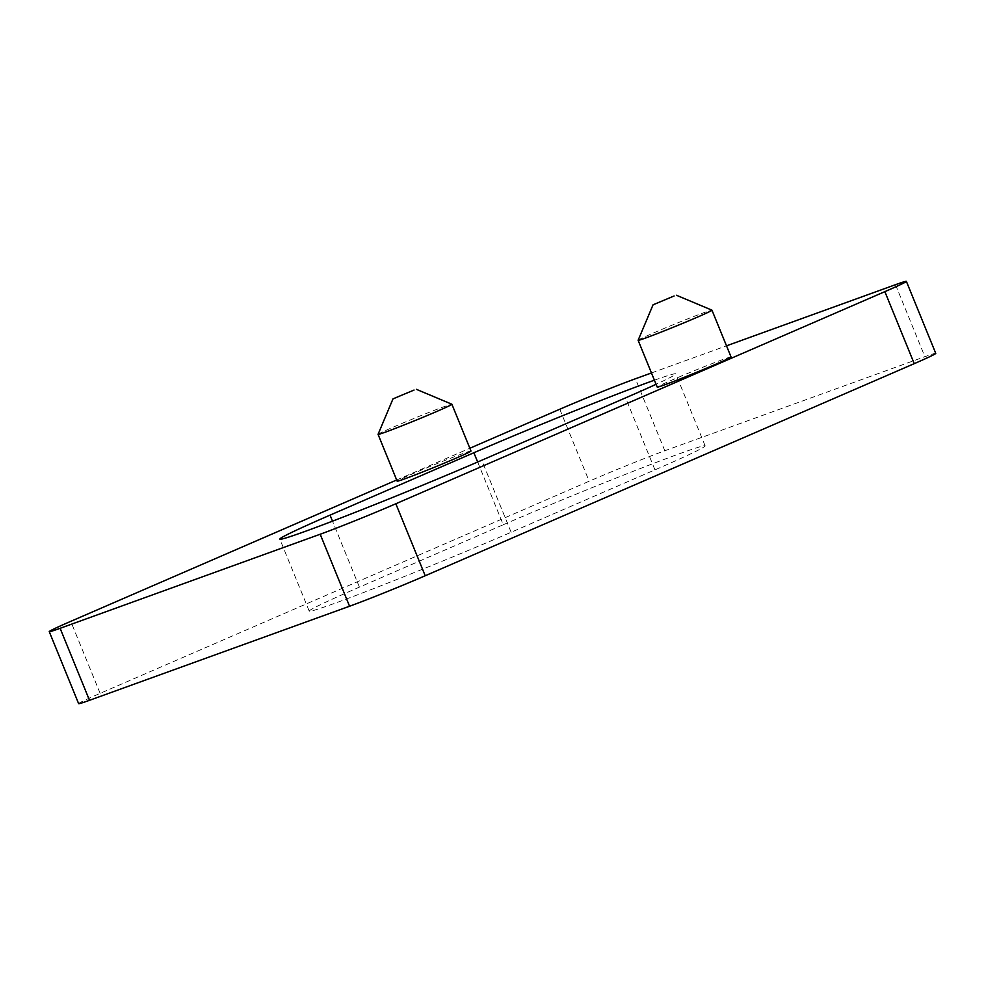 <?xml version="1.0" encoding="UTF-8"?>
<svg xmlns="http://www.w3.org/2000/svg" width="985" height="985" viewBox="0 0 985 985"><rect width="100%" height="100%" fill="white"/><g stroke="black" fill="none" stroke-linecap="round" stroke-linejoin="round"><path stroke-width="0.74" stroke-dasharray="4.92 3.69" d="M378.068 434.336A39.868 1.182 157.8 0 1 403.579 422.75A39.868 1.182 157.8 0 1 444.469 406.522A39.868 1.182 157.8 0 1 451.869 404.219M638.132 340.268A39.868 1.182 157.8 0 1 663.631 328.67A39.868 1.182 157.8 0 1 704.521 312.454A39.868 1.182 157.8 0 1 711.921 310.152M731.055 356.964A39.868 1.182 -22.2 0 0 723.618 359.242A39.868 1.182 -22.2 0 0 682.211 375.691A39.868 1.182 -22.2 0 0 657.229 387.093M470.99 451.044A39.868 1.182 -22.2 0 0 463.566 453.322A39.868 1.182 -22.2 0 0 422.159 469.759A39.868 1.182 -22.2 0 0 397.164 481.173M503.249 524.746A136.139 4.038 157.8 0 1 679.785 453.629A136.139 4.038 157.8 0 1 705.149 445.873A136.139 4.038 157.8 0 1 654.951 469.87L511.129 532.257A136.139 4.038 157.8 0 1 379.705 586.26A136.139 4.038 157.8 0 1 309.228 611.131A136.139 4.038 157.8 0 1 359.427 587.134L503.249 524.746L477.663 462.027M651.454 372.97L726.499 345.833M396.684 479.99L469.857 448.249M654.409 380.198A136.139 4.038 157.8 0 1 675.772 373.869A136.139 4.038 157.8 0 1 656.084 384.298M78.628 703.635A58.349 1.736 157.8 0 1 100.138 693.354L589.165 481.234A58.349 1.736 157.8 0 1 664.813 450.761L924.878 356.693A58.349 1.736 157.8 0 1 935.75 353.356M559.788 409.243L589.165 481.234M100.138 693.354L70.76 621.35M664.813 450.761L635.436 378.769M895.5 284.69L924.878 356.693M654.951 469.87L625.573 397.866M511.129 532.257L481.751 460.254M359.427 587.134L332.499 521.163M705.149 445.873L675.772 373.869M309.228 611.131L279.851 539.127"/><path stroke-width="1.48" d="M414.045 390.06L392.99 398.876L414.045 390.06M416.396 389.334L451.869 404.219A39.868 1.182 157.8 0 1 451.893 404.244A39.868 1.182 157.8 0 1 426.899 415.658A39.868 1.182 157.8 0 1 385.492 432.107A39.868 1.182 157.8 0 1 378.068 434.373A39.868 1.182 157.8 0 1 378.068 434.336L392.99 398.876M674.109 295.98L653.055 304.808L674.109 295.98M676.449 295.254L711.921 310.152A39.868 1.182 157.8 0 1 711.958 310.176A39.868 1.182 157.8 0 1 686.964 321.59A39.868 1.182 157.8 0 1 645.557 338.027A39.868 1.182 157.8 0 1 638.132 340.305A39.868 1.182 157.8 0 1 638.132 340.268L653.055 304.808M638.132 340.305L657.229 387.093A39.868 1.182 -22.2 0 0 664.653 384.827A39.868 1.182 -22.2 0 0 706.06 368.378A39.868 1.182 -22.2 0 0 731.055 356.964L711.958 310.176M378.068 434.373L397.164 481.173A39.868 1.182 -22.2 0 0 404.589 478.895A39.868 1.182 -22.2 0 0 445.996 462.458A39.868 1.182 -22.2 0 0 470.99 451.044L451.893 404.244M656.084 384.298A136.139 4.038 157.8 0 1 625.573 397.866L481.751 460.254A136.139 4.038 157.8 0 1 350.328 514.269A136.139 4.038 157.8 0 1 279.851 539.127A136.139 4.038 157.8 0 1 330.049 515.13L473.871 452.743A136.139 4.038 157.8 0 1 650.408 381.638A136.139 4.038 157.8 0 1 654.409 380.198M469.857 448.249L559.788 409.243A58.349 1.736 -22.2 0 1 635.436 378.769L651.454 372.97M726.499 345.833L895.5 284.69A58.349 1.736 -22.2 0 1 906.372 281.365A58.349 1.736 -22.2 0 1 884.862 291.646L395.835 503.766L425.212 575.757A58.349 1.736 157.8 0 1 349.564 606.231L89.5 700.31A58.349 1.736 157.8 0 1 78.628 703.635L49.25 631.644A58.349 1.736 -22.2 0 0 60.122 628.307L89.5 700.31M49.25 631.644A58.349 1.736 -22.2 0 1 70.76 621.35L396.684 479.99M349.564 606.231L320.187 534.239L60.122 628.307M320.187 534.239A58.349 1.736 -22.2 0 0 395.835 503.766M906.372 281.365L935.75 353.356A58.349 1.736 157.8 0 1 914.24 363.65L425.212 575.757M477.663 462.027L473.871 452.743M914.24 363.65L884.862 291.646M332.499 521.163L330.049 515.13"/></g></svg>
